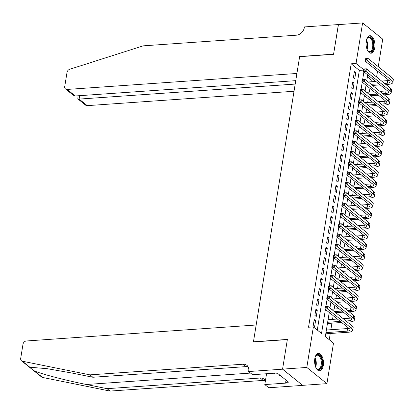 <?xml version="1.0" encoding="UTF-8"?>
<svg xmlns="http://www.w3.org/2000/svg" width="414" height="414" viewBox="0 0 414 414"><rect width="100%" height="100%" fill="white"/><g stroke="black" fill="none" stroke-linecap="round" stroke-linejoin="round"><path stroke-width="0.62" d="M314.8 358.7A8.766 4.404 -94 0 1 318.433 353.375A8.766 4.404 -94 0 1 323.282 365.536A8.766 4.404 -94 0 1 319.649 370.866A8.766 4.404 -94 0 1 314.8 358.7M366.25 41.048A8.766 4.404 -94 0 1 369.883 35.718A8.766 4.404 -94 0 1 374.732 47.884A8.766 4.404 -94 0 1 371.099 53.215A8.766 4.404 -94 0 1 366.25 41.048M282.56 369.179L287.352 339.584L253.42 341.943L256.168 325L26.392 340.976A3.374 2.644 -51.1 0 0 22.982 344.277L20.7 358.374A3.374 2.644 -51.1 0 0 21.492 360.801A3.374 2.644 -51.1 0 0 22.423 361.231L89.926 374.861L243.106 364.211A7.866 6.169 128.9 0 1 246.868 365.314A7.866 6.169 128.9 0 1 248.721 370.97L248.628 371.539L282.56 369.179L302.681 385.387L282.571 369.128L287.378 339.428L253.446 341.788L299.627 56.677L333.56 54.317L338.367 24.617L362.607 22.93L382.722 39.139L378.267 66.664M377.542 71.125L376.59 76.999M371.022 81.786L371.306 80.021L373.873 79.845M329.254 339.692L330.253 333.498M330.869 329.71L331.93 323.168M332.54 319.38L333.146 315.634M334.212 309.051L334.822 305.304M335.889 298.722L336.494 294.975M337.56 288.392L338.166 284.646M339.232 278.063L339.842 274.311M340.908 267.729L341.514 263.982M342.58 257.399L343.185 253.653M344.251 247.07L344.862 243.323M345.928 236.741L346.534 232.994M347.6 226.411L348.205 222.665M349.271 216.082L349.882 212.33M350.948 205.748L351.553 202.001M352.619 195.418L353.225 191.672M354.291 185.089L354.896 181.342M355.962 174.76L356.573 171.013M357.639 164.43L358.245 160.684M359.311 154.101L359.916 150.349M360.982 143.767L361.593 140.02M362.659 133.437L363.264 129.691M364.33 123.108L364.936 119.361M366.002 112.779L366.613 109.032M367.679 102.449L368.284 98.698M369.35 92.12L369.956 88.368M329.233 312.477L325.337 336.535L333.493 343.108L326.925 383.654L306.805 367.446L313.372 326.9L321.528 333.467L325.425 309.413M302.686 385.336L326.925 383.654M314.226 319.567L313.222 325.761L314.583 326.858L315.582 320.659L314.226 319.567M315.898 309.232L314.894 315.432L316.255 316.529L317.259 310.329L315.898 309.232M317.569 298.903L316.565 305.102L317.926 306.2L318.93 300L317.569 298.903M319.246 288.574L318.242 294.773L319.598 295.865L320.602 289.671L319.246 288.574M320.917 278.244L319.913 284.444L321.274 285.536L322.278 279.341L320.917 278.244M322.589 267.915L321.585 274.109L322.946 275.206L323.95 269.007L322.589 267.915M324.265 257.586L323.262 263.78L324.617 264.877L325.621 258.678L324.265 257.586M325.937 247.251L324.933 253.451L326.294 254.548L327.298 248.348L325.937 247.251M327.609 236.922L326.605 243.121L327.966 244.219L328.97 238.019L327.609 236.922M329.285 226.593L328.281 232.792L329.637 233.884L330.641 227.69L329.285 226.593M330.957 216.263L329.953 222.463L331.314 223.555L332.318 217.36L330.957 216.263M332.628 205.934L331.624 212.128L332.985 213.226L333.989 207.026L332.628 205.934M334.305 195.605L333.301 201.799L334.657 202.896L335.661 196.697L334.305 195.605M335.977 185.27L334.973 191.47L336.334 192.567L337.338 186.367L335.977 185.27M337.648 174.941L336.644 181.141L338.005 182.238L339.009 176.038L337.648 174.941M339.32 164.612L338.316 170.811L339.677 171.903L340.681 165.709L339.32 164.612M340.996 154.282L339.992 160.482L341.348 161.574L342.352 155.374L340.996 154.282M342.668 143.953L341.664 150.147L343.025 151.245L344.029 145.045L342.668 143.953M344.339 133.624L343.335 139.818L344.696 140.915L345.7 134.716L344.339 133.624M346.016 123.289L345.012 129.489L346.368 130.586L347.372 124.386L346.016 123.289M347.688 112.96L346.684 119.16L348.045 120.257L349.049 114.057L347.688 112.96M349.359 102.631L348.355 108.83L349.716 109.922L350.72 103.728L349.359 102.631M351.036 92.301L350.032 98.501L351.388 99.593L352.392 93.393L351.036 92.301M352.707 81.972L351.703 88.166L353.064 89.264L354.068 83.064L352.707 81.972M371.306 80.021L367.394 76.869M317.29 330.051L359.347 70.385L351.191 63.818L308.528 327.236L313.372 326.9M354.379 71.638L353.375 77.837L354.736 78.934L355.74 72.735L354.379 71.638M282.571 369.128L306.805 367.446M351.191 63.818L356.04 63.477L362.607 22.93M363.782 69.718L356.04 63.477M325.896 306.526L327.101 299.084M327.567 296.196L328.773 288.755M329.239 285.867L330.444 278.42M330.91 275.538L332.116 268.091M332.587 265.208L333.793 257.762M334.258 254.879L335.464 247.432M335.93 244.545L337.136 237.103M337.607 234.215L338.812 226.774M339.278 223.886L340.484 216.439M340.95 213.557L342.155 206.11M342.626 203.227L343.832 195.781M344.298 192.893L345.504 185.451M345.969 182.564L347.175 175.122M347.646 172.234L348.852 164.793M349.318 161.905L350.523 154.458M350.989 151.576L352.195 144.129M352.661 141.246L353.866 133.8M354.337 130.912L355.543 123.47M356.009 120.583L357.215 113.141M357.68 110.253L358.886 102.807M359.357 99.924L360.563 92.477M361.029 89.595L362.234 82.148M362.7 79.265L363.906 71.819M367.715 74.887L366.763 80.756M366.043 85.217L365.091 91.085M364.367 95.546L363.414 101.414M362.695 105.875L361.743 111.749M361.024 116.205L360.071 122.078M359.347 126.534L358.4 132.408M357.675 136.868L356.723 142.737M356.004 147.198L355.052 153.066M354.327 157.527L353.38 163.395M352.656 167.856L351.703 173.73M350.984 178.186L350.032 184.059M349.307 188.515L348.36 194.389M347.636 198.849L346.684 204.718M345.964 209.179L345.012 215.047M344.288 219.508L343.341 225.376M342.616 229.837L341.664 235.711M340.945 240.167L339.992 246.04M339.273 250.496L338.321 256.369M337.596 260.83L336.644 266.699M335.925 271.16L334.973 277.028M334.253 281.489L333.301 287.357M332.577 291.818L331.63 297.692M330.905 302.148L329.953 308.021M359.347 70.385L363.72 70.08M354.187 72.843L355.74 72.735M352.511 83.173L354.068 83.064M350.839 93.502L352.392 93.393M349.168 103.836L350.72 103.728M347.491 114.166L349.049 114.057M345.819 124.495L347.372 124.386M344.148 134.824L345.7 134.716M342.471 145.154L344.029 145.045M340.8 155.483L342.352 155.374M339.128 165.817L340.681 165.709M337.457 176.147L339.009 176.038M335.78 186.476L337.338 186.367M334.108 196.805L335.661 196.697M332.437 207.135L333.989 207.026M330.76 217.464L332.318 217.36M329.089 227.798L330.641 227.69M327.417 238.128L328.97 238.019M325.74 248.457L327.298 248.348M324.069 258.786L325.621 258.678M322.397 269.116L323.95 269.007M320.721 279.445L322.278 279.341M319.049 289.779L320.602 289.671M317.378 300.109L318.93 300M315.701 310.438L317.259 310.329M314.029 320.767L315.582 320.659M365.552 58.783L365.386 59.818L366.354 59.751L366.519 58.716L365.655 58.633L368.082 58.462L367.663 61.044L391.83 80.518A8.43 3.079 9.2 0 1 392.881 82.37A8.43 3.079 9.2 0 1 388.637 84.306L385.9 84.497M380.14 84.896L372.559 85.424M366.799 85.822L365.935 85.884M368.279 81.977L375.865 81.449M381.625 81.051L387.695 80.626A5.62 2.054 -170.8 0 0 389.072 80.414M371.198 84.327L378.784 83.804M384.544 83.4L387.276 83.209A5.62 2.054 -170.8 0 0 390.107 81.92A5.62 2.054 -170.8 0 0 389.408 80.683L365.241 61.215L365.386 59.818M366.519 58.716L368.082 58.462L392.249 77.93A8.43 3.079 9.2 0 1 393.3 79.788L392.881 82.37M366.354 59.751L367.663 61.044L365.241 61.215M366.607 39.459A7.587 3.814 -94 0 1 367.073 38.512A7.587 3.814 -94 0 1 370.825 37.534A7.587 3.814 -94 0 1 373.459 43.594A7.587 3.814 -94 0 1 372.057 50.958A7.587 3.814 -94 0 1 367.932 50.834A7.587 3.814 -94 0 1 367.337 49.959M367.756 50.601A7.028 3.529 86 0 0 369.718 51.564A7.028 3.529 86 0 0 372.693 43.698A7.028 3.529 86 0 0 368.739 37.545A7.028 3.529 86 0 0 366.933 38.766M370.546 53.183A8.71 4.378 86 0 0 374.013 43.454A8.71 4.378 86 0 0 369.34 35.827M315.163 357.111A7.587 3.814 -94 0 1 315.628 356.169A7.587 3.814 -94 0 1 319.38 355.186A7.587 3.814 -94 0 1 322.009 361.246A7.587 3.814 -94 0 1 320.607 368.615A7.587 3.814 -94 0 1 316.482 368.486A7.587 3.814 -94 0 1 315.892 367.616M316.306 368.258A7.028 3.529 86 0 0 318.268 369.216A7.028 3.529 86 0 0 321.248 361.35A7.028 3.529 86 0 0 317.295 355.196A7.028 3.529 86 0 0 315.484 356.418M319.096 370.835A8.71 4.378 86 0 0 322.563 361.111A8.71 4.378 86 0 0 317.89 353.478M279.305 374.706L279.812 375.876L280.682 375.814M338.435 24.612L333.58 54.162L299.648 56.521L296.905 73.464L67.135 89.434L75.265 95.981L295.741 80.658M75.265 95.981L73.34 95.256L65.521 88.958A3.374 2.644 -51.1 0 1 64.729 86.536L67.011 72.434A3.374 2.644 -51.1 0 1 69.712 69.273L143.213 45.845L296.393 35.195A7.866 6.169 -51.1 0 0 304.352 27.495L304.445 26.926L338.378 24.566M295.187 84.073L79.126 99.091L87.25 105.642A3.374 2.644 128.9 0 1 85.641 105.166L77.822 98.868L79.126 99.091L79.679 95.675M294.023 91.266L87.25 105.642M65.521 88.958A3.374 2.644 -51.1 0 0 67.135 89.434M78.086 95.784L77.822 98.868M89.926 374.861L92.902 377.257L72.202 373.081L47.186 368.683L31.868 367.404L30.382 367.642L30.662 368.191L34.585 371.027C42.28 374.256 66.732 380.611 86.366 384.492L107.066 388.668L260.246 378.023A7.866 6.169 128.9 0 1 264.013 379.126A7.866 6.169 128.9 0 1 265.4 380.906M107.066 388.668L110.041 391.07L263.221 380.419A7.866 6.169 128.9 0 1 265.255 380.626M248.115 366.814A7.866 6.169 128.9 0 0 246.082 366.613L92.902 377.257M34.585 371.027L42.544 377.439L110.041 391.07M248.628 371.539L252.571 374.717L274.285 373.205L275.155 373.909L278.063 373.702L288.558 382.158L285.65 382.36L286.519 383.064L264.805 384.57L268.748 387.747L302.681 385.387M266.559 373.744L264.805 384.57M42.544 377.439A3.374 2.644 128.9 0 1 41.612 377.009L32.551 369.707M286.017 380.109L285.65 382.36M363.88 69.117L363.709 70.147L364.682 70.08L364.848 69.05L363.984 68.962L366.406 68.791L365.992 71.374L390.159 90.847A8.43 3.079 9.2 0 1 391.209 92.7A8.43 3.079 9.2 0 1 386.966 94.635L384.228 94.827M378.468 95.225L370.882 95.753M365.122 96.157L364.258 96.214M366.607 92.306L374.189 91.779M379.948 91.38L386.024 90.961A5.62 2.054 -170.8 0 0 387.4 90.744M369.526 94.661L377.107 94.133M382.867 93.73L385.605 93.543A5.62 2.054 -170.8 0 0 388.435 92.25A5.62 2.054 -170.8 0 0 387.732 91.013L363.564 71.544L363.709 70.147M364.848 69.05L366.406 68.791L390.578 88.265A8.43 3.079 9.2 0 1 391.628 90.117L391.209 92.7M364.682 70.08L365.992 71.374L363.564 71.544M362.203 79.447L362.038 80.476L363.006 80.409L363.176 79.379L362.312 79.291L364.734 79.121L364.315 81.703L388.482 101.176A8.43 3.079 9.2 0 1 389.538 103.029A8.43 3.079 9.2 0 1 385.289 104.965L382.557 105.156M376.797 105.56L369.21 106.082M363.451 106.486L362.586 106.543M364.936 102.641L372.517 102.113M378.277 101.709L384.352 101.29A5.62 2.054 -170.8 0 0 385.724 101.073M367.849 104.99L375.436 104.463M381.196 104.064L383.933 103.873A5.62 2.054 -170.8 0 0 386.764 102.579A5.62 2.054 -170.8 0 0 386.06 101.342L361.893 81.874L362.038 80.476M363.176 79.379L364.734 79.121L388.901 98.594A8.43 3.079 9.2 0 1 389.952 100.447L389.538 103.029M363.006 80.409L364.315 81.703L361.893 81.874M360.532 89.776L360.366 90.811L361.334 90.744L361.5 89.709L360.635 89.621L363.062 89.45L362.643 92.037L386.811 111.506A8.43 3.079 9.2 0 1 387.861 113.358A8.43 3.079 9.2 0 1 383.618 115.299L380.88 115.485M375.12 115.889L367.539 116.417M361.779 116.815L360.915 116.877M363.259 112.97L370.846 112.442M376.605 112.039L382.676 111.62A5.62 2.054 -170.8 0 0 384.052 111.402M366.178 115.32L373.764 114.792M379.524 114.393L382.257 114.202A5.62 2.054 -170.8 0 0 385.087 112.908A5.62 2.054 -170.8 0 0 384.389 111.677L360.221 92.203L360.366 90.811M361.5 89.709L363.062 89.45L387.23 108.923A8.43 3.079 9.2 0 1 388.28 110.776L387.861 113.358M361.334 90.744L362.643 92.037L360.221 92.203M358.86 100.105L358.695 101.14L359.662 101.073L359.828 100.038L358.964 99.95L361.391 99.784L360.972 102.367L385.139 121.835A8.43 3.079 9.2 0 1 386.19 123.688A8.43 3.079 9.2 0 1 381.946 125.628L379.208 125.815M373.449 126.218L365.862 126.746M360.102 127.145L359.238 127.207M361.588 123.3L369.169 122.772M374.929 122.373L381.004 121.949A5.62 2.054 -170.8 0 0 382.381 121.737M364.506 125.649L372.088 125.121M377.847 124.723L380.585 124.531A5.62 2.054 -170.8 0 0 383.416 123.243A5.62 2.054 -170.8 0 0 382.717 122.006L358.545 102.532L358.695 101.14M359.828 100.038L361.391 99.784L385.558 119.253A8.43 3.079 9.2 0 1 386.609 121.105L386.19 123.688M359.662 101.073L360.972 102.367L358.545 102.532M357.189 110.434L357.018 111.469L357.991 111.402L358.157 110.367L357.292 110.279L359.714 110.114L359.295 112.696L383.467 132.164A8.43 3.079 9.2 0 1 384.518 134.022A8.43 3.079 9.2 0 1 380.269 135.958L377.537 136.149M371.777 136.548L364.191 137.075M358.431 137.474L357.567 137.536M359.916 133.629L367.497 133.101M373.257 132.703L379.333 132.278A5.62 2.054 -170.8 0 0 380.709 132.066M362.83 135.978L370.416 135.45M376.176 135.052L378.913 134.861A5.62 2.054 -170.8 0 0 381.744 133.572A5.62 2.054 -170.8 0 0 381.04 132.335L356.873 112.862L357.018 111.469M358.157 110.367L359.714 110.114L383.881 129.582A8.43 3.079 9.2 0 1 384.932 131.435L384.518 134.022M357.991 111.402L359.295 112.696L356.873 112.862M355.512 120.764L355.347 121.799L356.314 121.732L356.485 120.697L355.621 120.614L358.043 120.443L357.624 123.025L381.791 142.499A8.43 3.079 9.2 0 1 382.841 144.351A8.43 3.079 9.2 0 1 378.598 146.287L375.86 146.478M370.1 146.877L362.519 147.405M356.759 147.803L355.895 147.865M358.239 143.958L365.826 143.43M371.586 143.032L377.656 142.607A5.62 2.054 -170.8 0 0 379.033 142.395M361.158 146.308L368.745 145.785M374.504 145.381L377.242 145.19A5.62 2.054 -170.8 0 0 380.068 143.901A5.62 2.054 -170.8 0 0 379.369 142.664L355.202 123.196L355.347 121.799M356.485 120.697L358.043 120.443L382.21 139.916A8.43 3.079 9.2 0 1 383.26 141.769L382.841 144.351M356.314 121.732L357.624 123.025L355.202 123.196M353.841 131.098L353.675 132.128L354.643 132.061L354.808 131.031L353.944 130.943L356.371 130.772L355.952 133.355L380.119 152.828A8.43 3.079 9.2 0 1 381.17 154.681A8.43 3.079 9.2 0 1 376.926 156.616L374.189 156.808M368.429 157.206L360.842 157.734M355.083 158.138L354.218 158.195M356.568 154.287L364.154 153.765M369.914 153.361L375.984 152.942A5.62 2.054 -170.8 0 0 377.361 152.725M359.487 156.642L367.068 156.114M372.828 155.711L375.565 155.524A5.62 2.054 -170.8 0 0 378.396 154.231A5.62 2.054 -170.8 0 0 377.697 152.994L353.525 133.525L353.675 132.128M354.808 131.031L356.371 130.772L380.538 150.246A8.43 3.079 9.2 0 1 381.589 152.098L381.17 154.681M354.643 132.061L355.952 133.355L353.525 133.525M352.169 141.428L351.998 142.457L352.971 142.39L353.137 141.36L352.273 141.272L354.694 141.102L354.275 143.684L378.448 163.157A8.43 3.079 9.2 0 1 379.498 165.01A8.43 3.079 9.2 0 1 375.255 166.946L372.517 167.137M366.757 167.541L359.171 168.063M353.411 168.467L352.547 168.524M354.896 164.622L362.478 164.094M368.237 163.69L374.313 163.271A5.62 2.054 -170.8 0 0 375.689 163.054M357.81 166.971L365.396 166.444M371.156 166.045L373.894 165.854A5.62 2.054 -170.8 0 0 376.724 164.56A5.62 2.054 -170.8 0 0 376.021 163.323L351.853 143.855L351.998 142.457M353.137 141.36L354.694 141.102L378.862 160.575A8.43 3.079 9.2 0 1 379.917 162.428L379.498 165.01M352.971 142.39L354.275 143.684L351.853 143.855M350.492 151.757L350.327 152.792L351.295 152.725L351.465 151.69L350.601 151.602L353.023 151.436L352.604 154.018L376.771 173.487A8.43 3.079 9.2 0 1 377.822 175.339A8.43 3.079 9.2 0 1 373.578 177.28L370.84 177.466M365.081 177.87L357.499 178.398M351.74 178.796L350.875 178.858M353.22 174.951L360.806 174.423M366.566 174.02L372.636 173.601A5.62 2.054 -170.8 0 0 374.013 173.388M356.138 177.301L363.725 176.773M369.485 176.374L372.222 176.183A5.62 2.054 -170.8 0 0 375.048 174.889A5.62 2.054 -170.8 0 0 374.349 173.657L350.182 154.184L350.327 152.792M351.465 151.69L353.023 151.436L377.19 170.904A8.43 3.079 9.2 0 1 378.241 172.757L377.822 175.339M351.295 152.725L352.604 154.018L350.182 154.184M348.821 162.086L348.655 163.121L349.623 163.054L349.789 162.019L348.924 161.931L351.351 161.765L350.932 164.348L375.1 183.816A8.43 3.079 9.2 0 1 376.15 185.669A8.43 3.079 9.2 0 1 371.907 187.609L369.169 187.801M363.409 188.199L355.828 188.727M350.068 189.126L349.199 189.188M351.548 185.281L359.135 184.753M364.894 184.354L370.965 183.93A5.62 2.054 -170.8 0 0 372.341 183.718M354.467 187.63L362.048 187.102M367.808 186.704L370.546 186.512A5.62 2.054 -170.8 0 0 373.376 185.224A5.62 2.054 -170.8 0 0 372.678 183.987L348.505 164.513L348.655 163.121M349.789 162.019L351.351 161.765L375.519 181.234A8.43 3.079 9.2 0 1 376.569 183.086L376.15 185.669M349.623 163.054L350.932 164.348L348.505 164.513M347.149 172.415L346.979 173.45L347.951 173.383L348.117 172.348L347.253 172.26L349.675 172.095L349.261 174.677L373.428 194.145A8.43 3.079 9.2 0 1 374.479 196.003A8.43 3.079 9.2 0 1 370.235 197.939L367.497 198.13M361.738 198.529L354.151 199.056M348.391 199.455L347.527 199.517M349.877 195.61L357.458 195.082M363.218 194.683L369.293 194.259A5.62 2.054 -170.8 0 0 370.67 194.047M352.795 197.959L360.377 197.431M366.136 197.033L368.874 196.841A5.62 2.054 -170.8 0 0 371.705 195.553A5.62 2.054 -170.8 0 0 371.001 194.316L346.834 174.843L346.979 173.45M348.117 172.348L349.675 172.095L373.847 191.563A8.43 3.079 9.2 0 1 374.898 193.421L374.479 196.003M347.951 173.383L349.261 174.677L346.834 174.843M345.473 182.745L345.307 183.78L346.275 183.712L346.446 182.677L345.581 182.595L348.003 182.424L347.584 185.006L371.751 204.48A8.43 3.079 9.2 0 1 372.802 206.332A8.43 3.079 9.2 0 1 368.558 208.268L365.821 208.459M360.061 208.858L352.48 209.386M346.72 209.784L345.856 209.846M348.2 205.939L355.786 205.411M361.546 205.013L367.616 204.588A5.62 2.054 -170.8 0 0 368.993 204.376M351.119 208.289L358.705 207.766M364.465 207.362L367.202 207.171A5.62 2.054 -170.8 0 0 370.028 205.882A5.62 2.054 -170.8 0 0 369.329 204.645L345.162 185.177L345.307 183.78M346.446 182.677L348.003 182.424L372.17 201.897A8.43 3.079 9.2 0 1 373.221 203.75L372.802 206.332M346.275 183.712L347.584 185.006L345.162 185.177M343.801 193.079L343.636 194.109L344.603 194.042L344.769 193.012L343.905 192.924L346.332 192.753L345.913 195.336L370.08 214.809A8.43 3.079 9.2 0 1 371.13 216.662A8.43 3.079 9.2 0 1 366.887 218.597L364.149 218.789M358.389 219.187L350.808 219.715M345.048 220.119L344.184 220.176M346.528 216.268L354.115 215.746M359.875 215.342L365.945 214.923A5.62 2.054 -170.8 0 0 367.321 214.706M349.447 218.623L357.028 218.095M362.788 217.692L365.526 217.505A5.62 2.054 -170.8 0 0 368.356 216.212A5.62 2.054 -170.8 0 0 367.658 214.975L343.491 195.506L343.636 194.109M344.769 193.012L346.332 192.753L370.499 212.227A8.43 3.079 9.2 0 1 371.549 214.079L371.13 216.662M344.603 194.042L345.913 195.336L343.491 195.506M342.13 203.409L341.959 204.438L342.932 204.371L343.097 203.341L342.233 203.253L344.655 203.083L344.241 205.665L368.408 225.138A8.43 3.079 9.2 0 1 369.459 226.991A8.43 3.079 9.2 0 1 365.215 228.926L362.478 229.118M356.718 229.522L349.131 230.044M343.372 230.448L342.507 230.505M344.857 226.603L352.438 226.075M358.198 225.671L364.273 225.252A5.62 2.054 -170.8 0 0 365.65 225.035M347.776 228.952L355.357 228.424M361.117 228.026L363.854 227.835A5.62 2.054 -170.8 0 0 366.685 226.541A5.62 2.054 -170.8 0 0 365.981 225.304L341.814 205.836L341.959 204.438M343.097 203.341L344.655 203.083L368.827 222.556A8.43 3.079 9.2 0 1 369.878 224.409L369.459 226.991M342.932 204.371L344.241 205.665L341.814 205.836M340.453 213.738L340.287 214.773L341.255 214.706L341.426 213.671L340.562 213.583L342.983 213.417L342.564 215.999L366.732 235.468A8.43 3.079 9.2 0 1 367.787 237.32A8.43 3.079 9.2 0 1 363.539 239.261L360.806 239.447M355.046 239.851L347.46 240.379M341.7 240.777L340.836 240.839M343.185 236.932L350.767 236.404M356.526 236.006L362.602 235.582A5.62 2.054 -170.8 0 0 363.973 235.369M346.099 239.282L353.685 238.754M359.445 238.355L362.183 238.164A5.62 2.054 -170.8 0 0 365.008 236.87A5.62 2.054 -170.8 0 0 364.31 235.638L340.142 216.165L340.287 214.773M341.426 213.671L342.983 213.417L367.151 232.885A8.43 3.079 9.2 0 1 368.201 234.738L367.787 237.32M341.255 214.706L342.564 215.999L340.142 216.165M338.781 224.067L338.616 225.102L339.584 225.035L339.749 224L338.885 223.912L341.312 223.746L340.893 226.329L365.06 245.797A8.43 3.079 9.2 0 1 366.111 247.65A8.43 3.079 9.2 0 1 361.867 249.59L359.129 249.782M353.37 250.18L345.788 250.708M340.029 251.107L339.164 251.169M341.509 247.261L349.095 246.734M354.855 246.335L360.925 245.911A5.62 2.054 -170.8 0 0 362.302 245.699M344.427 249.611L352.014 249.083M357.774 248.685L360.506 248.493A5.62 2.054 -170.8 0 0 363.337 247.205A5.62 2.054 -170.8 0 0 362.638 245.968L338.471 226.494L338.616 225.102M339.749 224L341.312 223.746L365.479 243.215A8.43 3.079 9.2 0 1 366.53 245.067L366.111 247.65M339.584 225.035L340.893 226.329L338.471 226.494M337.11 234.396L336.939 235.431L337.912 235.364L338.078 234.329L337.213 234.241L339.635 234.076L339.221 236.658L363.389 256.126A8.43 3.079 9.2 0 1 364.439 257.984A8.43 3.079 9.2 0 1 360.196 259.92L357.458 260.111M351.698 260.509L344.112 261.037M338.352 261.436L337.488 261.498M339.837 257.591L347.418 257.063M353.178 256.664L359.254 256.24A5.62 2.054 -170.8 0 0 360.63 256.028M342.756 259.94L350.337 259.412M356.097 259.014L358.834 258.822A5.62 2.054 -170.8 0 0 361.665 257.534A5.62 2.054 -170.8 0 0 360.961 256.297L336.794 236.824L336.939 235.431M338.078 234.329L339.635 234.076L363.808 253.544A8.43 3.079 9.2 0 1 364.858 255.402L364.439 257.984M337.912 235.364L339.221 236.658L336.794 236.824M335.438 244.731L335.268 245.761L336.24 245.693L336.406 244.658L335.542 244.576L337.964 244.405L337.545 246.987L361.717 266.461A8.43 3.079 9.2 0 1 362.767 268.313A8.43 3.079 9.2 0 1 358.519 270.249L355.786 270.44M350.027 270.839L342.44 271.367M336.68 271.765L335.816 271.827M338.166 267.92L345.747 267.392M351.507 266.994L357.582 266.569A5.62 2.054 -170.8 0 0 358.959 266.357M341.079 270.275L348.666 269.747M354.425 269.343L357.163 269.157A5.62 2.054 -170.8 0 0 359.994 267.863A5.62 2.054 -170.8 0 0 359.29 266.626L335.123 247.158L335.268 245.761M336.406 244.658L337.964 244.405L362.131 263.878A8.43 3.079 9.2 0 1 363.181 265.731L362.767 268.313M336.24 245.693L337.545 246.987L335.123 247.158M333.762 255.06L333.596 256.09L334.564 256.023L334.735 254.993L333.87 254.905L336.292 254.734L335.873 257.317L360.04 276.79A8.43 3.079 9.2 0 1 361.091 278.643A8.43 3.079 9.2 0 1 356.847 280.578L354.11 280.77M348.35 281.168L340.769 281.696M335.009 282.1L334.145 282.157M336.489 278.249L344.075 277.727M349.835 277.323L355.905 276.904A5.62 2.054 -170.8 0 0 357.282 276.687M339.408 280.604L346.994 280.076M352.754 279.673L355.486 279.486A5.62 2.054 -170.8 0 0 358.317 278.192A5.62 2.054 -170.8 0 0 357.618 276.956L333.451 257.487L333.596 256.09M334.735 254.993L336.292 254.734L360.459 274.208A8.43 3.079 9.2 0 1 361.51 276.06L361.091 278.643M334.564 256.023L335.873 257.317L333.451 257.487M332.09 265.39L331.924 266.419L332.892 266.352L333.058 265.322L332.194 265.234L334.621 265.063L334.201 267.646L358.369 287.119A8.43 3.079 9.2 0 1 359.419 288.972A8.43 3.079 9.2 0 1 355.176 290.907L352.438 291.099M346.678 291.503L339.092 292.025M333.332 292.429L332.468 292.486M334.817 288.584L342.404 288.056M348.164 287.652L354.234 287.233A5.62 2.054 -170.8 0 0 355.61 287.016M337.736 290.933L345.317 290.405M351.077 290.007L353.815 289.816A5.62 2.054 -170.8 0 0 356.645 288.522A5.62 2.054 -170.8 0 0 355.947 287.29L331.774 267.817L331.924 266.419M333.058 265.322L334.621 265.063L358.788 284.537A8.43 3.079 9.2 0 1 359.838 286.39L359.419 288.972M332.892 266.352L334.201 267.646L331.774 267.817M330.419 275.719L330.248 276.754L331.221 276.687L331.386 275.652L330.522 275.564L332.944 275.398L332.525 277.98L356.697 297.449A8.43 3.079 9.2 0 1 357.748 299.301A8.43 3.079 9.2 0 1 353.504 301.242L350.767 301.428M345.007 301.832L337.42 302.36M331.661 302.758L330.796 302.82M333.146 298.913L340.727 298.385M346.487 297.987L352.562 297.562A5.62 2.054 -170.8 0 0 353.939 297.35M336.059 301.263L343.646 300.735M349.406 300.336L352.143 300.145A5.62 2.054 -170.8 0 0 354.974 298.851A5.62 2.054 -170.8 0 0 354.27 297.619L330.103 278.146L330.248 276.754M331.386 275.652L332.944 275.398L357.111 294.866A8.43 3.079 9.2 0 1 358.167 296.719L357.748 299.301M331.221 276.687L332.525 277.98L330.103 278.146M328.742 286.048L328.576 287.083L329.544 287.016L329.715 285.981L328.851 285.893L331.272 285.727L330.853 288.31L355.021 307.778A8.43 3.079 9.2 0 1 356.071 309.631A8.43 3.079 9.2 0 1 351.828 311.571L349.09 311.763M343.33 312.161L335.749 312.689M329.989 313.087L329.125 313.15M331.469 309.242L339.056 308.715M344.815 308.316L350.886 307.892A5.62 2.054 -170.8 0 0 352.262 307.68M334.388 311.592L341.974 311.064M347.734 310.666L350.472 310.474A5.62 2.054 -170.8 0 0 353.297 309.186A5.62 2.054 -170.8 0 0 352.599 307.949L328.431 288.475L328.576 287.083M329.715 285.981L331.272 285.727L355.44 305.196A8.43 3.079 9.2 0 1 356.49 307.048L356.071 309.631M329.544 287.016L330.853 288.31L328.431 288.475M327.07 296.377L326.905 297.412L327.872 297.345L328.038 296.31L327.174 296.222L329.601 296.057L329.182 298.639L353.349 318.107A8.43 3.079 9.2 0 1 354.4 319.965A8.43 3.079 9.2 0 1 350.156 321.901L347.418 322.092M341.659 322.49L327.448 323.479M328.064 319.691L337.384 319.044M343.144 318.645L349.214 318.221A5.62 2.054 -170.8 0 0 350.591 318.009M327.645 322.273L340.298 321.393M346.057 320.995L348.795 320.803A5.62 2.054 -170.8 0 0 351.626 319.515A5.62 2.054 -170.8 0 0 350.927 318.278L326.755 298.81L326.905 297.412M328.038 296.31L329.601 296.057L353.768 315.525A8.43 3.079 9.2 0 1 354.819 317.383L354.4 319.965M327.872 297.345L329.182 298.639L326.755 298.81M325.399 306.712L325.228 307.742L326.201 307.674L326.367 306.645L325.502 306.557L327.924 306.386L327.51 308.968L351.677 328.442A8.43 3.079 9.2 0 1 352.728 330.294A8.43 3.079 9.2 0 1 348.484 332.23L325.777 333.808M326.392 330.025L347.543 328.556A5.62 2.054 -170.8 0 0 348.919 328.338M325.973 332.608L347.123 331.138A5.62 2.054 -170.8 0 0 349.954 329.844A5.62 2.054 -170.8 0 0 349.25 328.607L325.083 309.139L325.228 307.742M326.367 306.645L327.924 306.386L352.097 325.859A8.43 3.079 9.2 0 1 353.147 327.712L352.728 330.294M326.201 307.674L327.51 308.968L325.083 309.139M387.695 80.626L387.276 83.209M392.249 77.93L391.83 80.518M366.457 40.013A7.028 3.529 -94 0 1 367.642 44.05A7.028 3.529 -94 0 1 367.114 49.432M366.788 48.521A6.795 3.415 86 0 0 367.052 44.107A6.795 3.415 86 0 0 366.261 40.96M315.007 357.665A7.028 3.529 -94 0 1 316.192 361.701A7.028 3.529 -94 0 1 315.665 367.089M315.339 366.173A6.795 3.415 86 0 0 315.603 361.764A6.795 3.415 86 0 0 314.816 358.617M86.366 384.492L250.537 373.076M260.246 378.023L263.221 380.419M246.082 366.613L243.106 364.211M22.423 361.231L30.382 367.642M386.024 90.961L385.605 93.543M390.578 88.265L390.159 90.847M384.352 101.29L383.933 103.873M388.901 98.594L388.482 101.176M382.676 111.62L382.257 114.202M387.23 108.923L386.811 111.506M381.004 121.949L380.585 124.531M385.558 119.253L385.139 121.835M379.333 132.278L378.913 134.861M383.881 129.582L383.467 132.164M377.656 142.607L377.242 145.19M382.21 139.916L381.791 142.499M375.984 152.942L375.565 155.524M380.538 150.246L380.119 152.828M374.313 163.271L373.894 165.854M378.862 160.575L378.448 163.157M372.636 173.601L372.222 176.183M377.19 170.904L376.771 173.487M370.965 183.93L370.546 186.512M375.519 181.234L375.1 183.816M369.293 194.259L368.874 196.841M373.847 191.563L373.428 194.145M367.616 204.588L367.202 207.171M372.17 201.897L371.751 204.48M365.945 214.923L365.526 217.505M370.499 212.227L370.08 214.809M364.273 225.252L363.854 227.835M368.827 222.556L368.408 225.138M362.602 235.582L362.183 238.164M367.151 232.885L366.732 235.468M360.925 245.911L360.506 248.493M365.479 243.215L365.06 245.797M359.254 256.24L358.834 258.822M363.808 253.544L363.389 256.126M357.582 266.569L357.163 269.157M362.131 263.878L361.717 266.461M355.905 276.904L355.486 279.486M360.459 274.208L360.04 276.79M354.234 287.233L353.815 289.816M358.788 284.537L358.369 287.119M352.562 297.562L352.143 300.145M357.111 294.866L356.697 297.449M350.886 307.892L350.472 310.474M355.44 305.196L355.021 307.778M349.214 318.221L348.795 320.803M353.768 315.525L353.349 318.107M347.543 328.556L347.123 331.138M352.097 325.859L351.677 328.442M21.492 360.801L30.6 368.134"/></g></svg>
